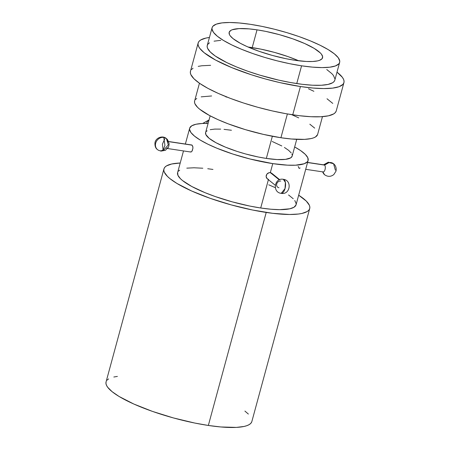 <?xml version="1.0" encoding="UTF-8"?>
<svg xmlns="http://www.w3.org/2000/svg" width="450" height="450" viewBox="0 0 450 450"><rect width="100%" height="100%" fill="white"/><g stroke="black" fill="none" stroke-linecap="round" stroke-linejoin="round"><path stroke-width="0.67" d="M248.107 47.036L260.933 49.146L274.629 52.431L288.022 56.61L298.794 60.812A48.398 10.946 15.2 0 0 252.214 47.599L257.034 29.846A48.398 10.946 -164.8 0 1 322.571 57.741A48.398 10.946 -164.8 0 1 294.694 60.249L285.975 58.703L272.278 55.417L258.885 51.244L246.96 46.53L240.334 43.296L233.027 38.604L230.175 35.764L229.404 34.47L229.208 32.197L230.805 30.42L232.262 29.739L239.068 28.603L249.041 28.879L257.034 29.846L265.759 31.393L279.456 34.678L292.843 38.858L304.774 43.566L314.207 48.403L320.344 52.954L321.553 54.337L322.65 56.824L321.947 58.854L319.472 60.356L317.599 60.891L312.666 61.492L306.321 61.47L294.694 60.249A48.398 10.946 -164.8 0 1 229.157 32.361A48.398 10.946 -164.8 0 1 257.034 29.846L252.214 47.599A48.398 10.946 15.2 0 0 248.113 47.042M209.464 37.485L205.914 38.076L200.717 39.971L199.125 41.254L198.225 42.744L198.028 44.426L198.534 46.288L199.738 48.307L204.182 52.74L215.595 60.064L231.778 67.618L251.342 74.762L265.438 78.981L279.754 82.586L300.426 86.529A75.538 17.089 -164.8 0 1 198.146 42.998L190.463 71.28A75.538 17.089 15.2 0 0 292.742 114.812A75.538 17.089 15.2 0 0 336.251 110.891L343.935 82.603A75.538 17.089 -164.8 0 1 300.426 86.529L292.742 114.812L300.426 86.529L312.907 88.031L323.775 88.571L332.618 88.116L339.098 86.692L342.962 84.347L343.856 82.856L344.059 81.174L343.553 79.312L342.349 77.293L336.994 72.146A75.538 17.089 -164.8 0 1 343.935 82.603M212.085 27.72A66.094 14.951 -164.8 0 1 250.155 24.289L239.237 22.973L229.725 22.5L221.985 22.899L216.315 24.143L212.94 26.196L212.153 27.501L211.978 28.974L213.474 32.366L217.361 36.248L223.504 40.466L231.654 44.859L241.509 49.264L252.681 53.505L264.741 57.42L277.234 60.863L289.671 63.692L301.579 65.812A66.094 14.951 -164.8 0 1 212.085 27.72L207.259 45.473A66.094 14.951 15.2 0 0 296.752 83.559A66.094 14.951 15.2 0 0 334.822 80.128L339.649 62.376A66.094 14.951 -164.8 0 1 301.579 65.812L296.752 83.559L301.579 65.812L312.497 67.129L322.009 67.596L329.743 67.202L335.413 65.953L338.794 63.9L339.581 62.601L339.756 61.127L338.259 57.729L334.367 53.848L328.224 49.629L320.074 45.236L310.224 40.832L299.053 36.591L286.988 32.676L274.5 29.239L262.063 26.404L250.155 24.289A66.094 14.951 -164.8 0 1 339.649 62.376M305.702 169.318L323.134 171.939A3.549 1.581 -81.4 0 0 325.147 169.11A3.549 1.581 -81.4 0 0 324.568 165.094L329.051 162.579L333.562 163.721A7.099 6.148 128.9 0 0 324.568 165.094A3.549 1.581 98.6 0 1 325.041 169.543A3.549 1.581 98.6 0 1 322.751 171.765M322.785 171.889A7.099 6.148 128.9 0 0 324.641 174.774L322.785 171.889M300.15 167.991L298.952 168.188L298.198 166.41M299.537 168.356L298.952 168.188M324.568 165.094L307.547 162.529L324.568 165.094A3.549 1.581 -81.4 0 0 324.186 164.919L307.575 162.416M285.03 188.561A7.099 3.167 -81.4 0 0 283.32 179.308L285.39 182.413L285.03 188.561L281.211 193.354A7.099 3.167 -81.4 0 0 285.03 188.561M266.529 177.964L267.368 178.847L266.13 176.766L266.529 177.964M266.231 175.449L266.13 176.766L266.822 174.212L266.231 175.449M267.812 173.244L266.822 174.212L269.044 172.682L267.812 173.244M279.709 179.702L271.637 173.183L270.321 172.614L272.762 163.62L287.505 165.161L295.554 165.195L304.183 163.749L307.322 161.848L308.053 160.633L307.806 157.759L305.291 154.361L300.611 150.581L294.654 146.953A61.374 13.883 -164.8 0 1 308.115 160.431A61.374 13.883 -164.8 0 1 272.762 163.62L270.321 172.614L279.309 179.876L270.321 172.614L269.044 172.682L270.911 172.772L272.256 173.908M278.966 187.734A3.549 3.077 -51.1 0 1 277.644 187.161A3.549 3.077 -51.1 0 1 277.026 183.161A3.549 3.077 -51.1 0 1 280.778 181.063M163.547 150.356L168.306 144.866L166.433 138.578L163.783 137.424L164.942 145.463L163.249 149.687L160.914 151.121L160.161 150.778L162.248 150.733A7.099 6.148 -51.1 0 1 157.511 149.625A7.099 6.148 -51.1 0 1 155.689 143.156A7.099 6.148 -51.1 0 1 166.433 138.578A7.099 6.148 -51.1 0 1 168.322 141.581M191.52 151.723L192.223 150.817L192.915 148.264L192.876 146.936L192.122 145.164L168.626 141.632L191.835 145.013L192.763 146.351L192.915 148.264L191.925 151.29L191.256 151.898L190.311 151.836L191.042 151.987M206.505 123.407A7.099 3.167 98.6 0 1 208.991 120.127M194.687 100.789L194.518 102.212L194.94 103.781L197.55 107.302L199.71 109.226L209.34 115.403L218.059 119.666L228.246 123.851L245.396 129.645L263.475 134.404L280.918 137.734L287.381 113.946L280.918 137.734A63.731 14.417 15.2 0 0 317.627 134.421L322.459 116.646M205.656 132.429L205.836 134.533L209.194 138.369L215.966 142.712L225.574 147.201L237.189 151.442L245.565 153.951L258.255 156.994L266.338 158.428L272.357 136.266L266.338 158.428A44.848 10.147 15.2 0 0 292.168 156.099L296.719 139.359M294.767 200.492L296.156 203.648L295.993 205.014L293.968 207.264L289.749 208.806L279.681 209.655L270.844 209.222L260.707 207.996L268.397 179.696L260.707 207.996A61.374 13.883 15.2 0 0 296.061 204.806L308.115 160.431M251.775 421.785L250.875 423.276L249.283 424.558L247.011 425.621L244.086 426.454L236.391 427.399L220.821 426.966L208.344 425.458A75.538 17.089 15.2 0 0 251.854 421.532L309.724 208.524A75.538 17.089 -164.8 0 1 266.214 212.445L208.344 425.458L194.732 423.039L173.357 417.915L152.46 411.396L133.847 404.044L119.115 396.495L112.101 391.669L107.651 387.236L106.448 385.217L105.941 383.355L106.144 381.673M163.935 168.913L106.065 381.926A75.538 17.089 15.2 0 0 208.344 425.458L266.214 212.445A75.538 17.089 -164.8 0 1 163.935 168.913A75.538 17.089 -164.8 0 1 180.219 163.013L171.703 163.997L166.506 165.887L164.914 167.169L164.014 168.66L163.817 170.342L164.323 172.204L167.417 176.383L169.971 178.656L176.991 183.482L191.717 191.031L210.336 198.382L231.232 204.902L252.607 210.026L272.627 213.317L289.564 214.487L298.412 214.031L301.961 213.441L307.159 211.545L308.751 210.263L309.651 208.772L309.848 207.09L309.341 205.228L306.248 201.054L298.671 195.193A75.538 17.089 -164.8 0 1 309.724 208.524M244.907 411.075L248.372 414.067M107.038 380.183L108.636 378.9M113.828 377.01L117.383 376.414M268.734 184.804L275.287 187.656M288.551 194.963L293.231 198.743M183.499 150.93L177.604 172.626A61.374 13.883 15.2 0 0 260.707 207.996L249.649 206.032L232.279 201.864L215.303 196.571L204.93 192.634L191.779 186.491L182.509 180.546L180.428 178.695L177.919 175.297L177.671 172.423M178.397 171.214L179.691 170.167M186.801 168.148L193.984 167.777L202.815 168.216M207.748 168.733L212.957 169.442M272.762 163.62A61.374 13.883 -164.8 0 1 189.664 128.25A61.374 13.883 -164.8 0 1 208.091 123.435L202.224 123.486L195.969 124.251L191.751 125.792L189.726 128.042L189.562 129.409L190.952 132.564L194.569 136.164L200.267 140.085L207.838 144.163L216.984 148.252L232.881 154.058L250.161 159.024L272.762 163.62M268.504 179.291L267.907 179.134M231.441 130.252L224.032 129.358M220.669 129.122L214.791 129.099L210.218 129.662M207.135 130.787L206.19 131.546M210.156 115.841L205.611 132.581A44.848 10.147 15.2 0 0 266.338 158.428L277.11 159.553L285.452 159.373L290.644 157.894L292.123 156.246M292.241 155.25L291.943 154.142M291.229 152.944L288.585 150.311L284.417 147.448M281.812 145.963L272.205 141.48M227.053 97.099L225.917 96.958M211.629 95.968L201.172 96.851M196.785 98.454L195.446 99.534M199.451 83.228L194.619 101.002A63.731 14.417 15.2 0 0 280.918 137.734L291.448 139.005L304.582 139.371L311.074 138.572L313.543 137.869L315.461 136.974L317.559 134.634M314.696 128.121L309.831 124.2M298.755 117.894L291.628 114.643M157.511 149.625C155.683 148.427 154.828 146.239 154.946 143.061C155.317 138.066 162.411 134.944 166.433 138.578L169.037 143.364A3.549 1.581 98.6 0 1 168.514 146.863A3.549 1.581 98.6 0 1 166.888 148.433A3.549 1.581 98.6 0 1 166.511 148.258M164.756 138.921L162.405 144.169L163.108 149.867M323.55 164.824L328.32 162.191L333.562 163.721L335.385 170.196M326.745 69.525L331.785 73.592L333.439 75.482L334.929 78.879M334.755 80.347L333.968 81.653L332.578 82.772L328.033 84.431L321.294 85.258L312.632 85.224L302.366 84.324L290.897 82.597L278.668 80.111L259.92 75.172L247.854 71.258L236.683 67.016L226.834 62.612L215.342 56.076L210.302 52.003L207.596 48.352L207.157 46.721L207.326 45.253L208.114 43.948L209.509 42.823M214.054 41.169L220.787 40.343M198.146 42.998A75.538 17.089 -164.8 0 1 209.43 37.485M308.469 88.774L313.881 91.299M327.015 98.769L332.775 103.421M336.173 111.144L335.272 112.635L333.681 113.912L328.489 115.808L320.788 116.752L310.882 116.713L299.154 115.684L286.048 113.715L272.07 110.869L257.754 107.269L243.658 103.044L230.316 98.364L218.244 93.397L207.906 88.346L199.699 83.402L193.939 78.75L190.845 74.571L190.344 72.714L190.541 71.032M191.441 69.542L193.033 68.259M198.225 66.364L201.78 65.767L210.623 65.317M333.562 163.721C337.033 166.539 336.178 171.096 335.902 171.287L333.844 174.532C330.846 176.856 327.774 176.934 324.641 174.774L322.493 171.844M283.32 179.308C274.348 177.508 272.064 192.386 281.211 193.354C290.183 195.154 292.466 180.27 283.32 179.308M267.176 178.706L275.248 185.231M191.751 144.99L168.581 141.508M189.664 128.25L185.372 144.034M202.663 123.463L209.047 119.925M190.693 152.01L167.524 148.528M160.914 151.121L165.459 150.283L168.502 146.897"/></g></svg>
